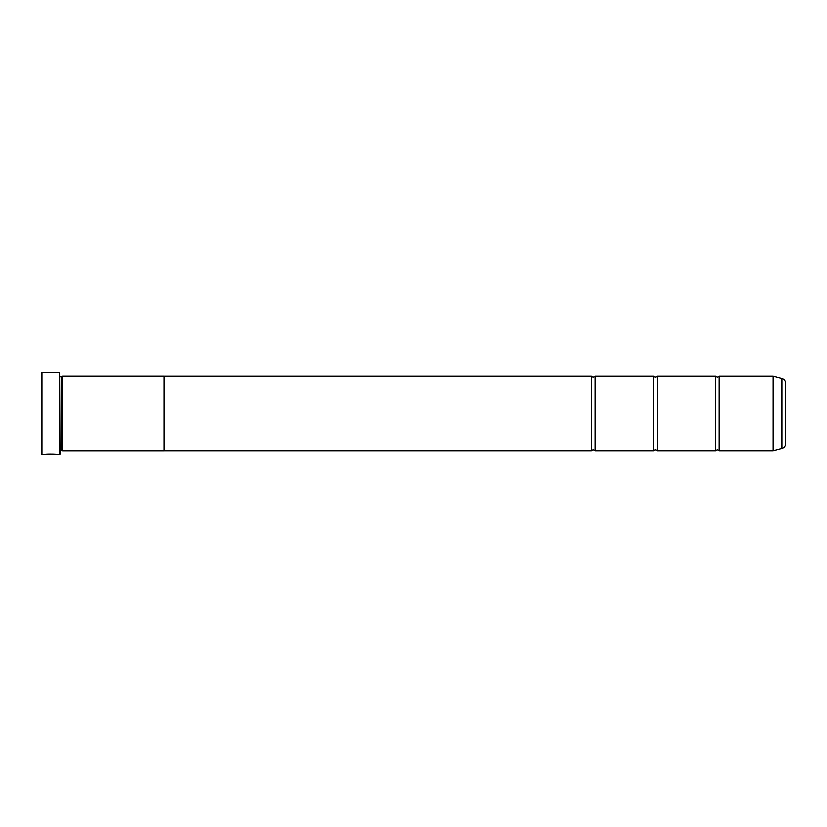 <?xml version="1.0" encoding="UTF-8"?>
<svg xmlns="http://www.w3.org/2000/svg" width="827" height="827" viewBox="0 0 827 827"><rect width="100%" height="100%" fill="white"/><g stroke="black" fill="none" stroke-linecap="round" stroke-linejoin="round"><path stroke-width="1.24" d="M781.97 448.379L781.97 378.621A4.962 4.962 0 0 1 785.65 383.418L785.65 443.582A4.962 4.962 0 0 1 781.97 448.379L773.193 450.715L773.193 376.285L719.283 376.285L719.283 450.715A2.429 2.429 0 0 0 715.562 450.715L657.258 450.715A2.429 2.429 0 0 0 653.537 450.715L595.233 450.715A2.429 2.429 0 0 0 591.512 450.715L164.16 450.715L164.16 376.264L62.438 376.264L62.438 450.736L61.818 450.115L61.818 376.885L62.438 376.264M719.283 376.285A2.429 2.429 0 0 1 715.562 376.285L715.562 450.715M715.562 376.285L657.258 376.285L657.258 450.715M657.258 376.285A2.429 2.429 0 0 1 653.537 376.285L653.537 450.715M653.537 376.285L595.233 376.285L595.233 450.715M595.233 376.285A2.429 2.429 0 0 1 591.512 376.285L591.512 450.715M773.193 376.285L773.297 450.705M56.722 454.312L41.97 454.437L41.35 453.816L41.35 373.184L41.97 372.563L41.97 454.437M59.585 454.437L59.585 372.563L59.957 454.064L57.528 454.437C57.952 453.92 44.606 453.744 44.203 454.426L56.195 454.437M59.585 372.563L41.97 372.563M59.957 450.115L61.818 450.115M59.957 376.885L61.818 376.885M773.193 450.715L719.283 450.715M781.97 378.621L773.297 376.295M164.16 450.736L62.438 450.736M591.512 376.285L164.16 376.285M56.195 454.312L45.02 454.302"/></g></svg>
